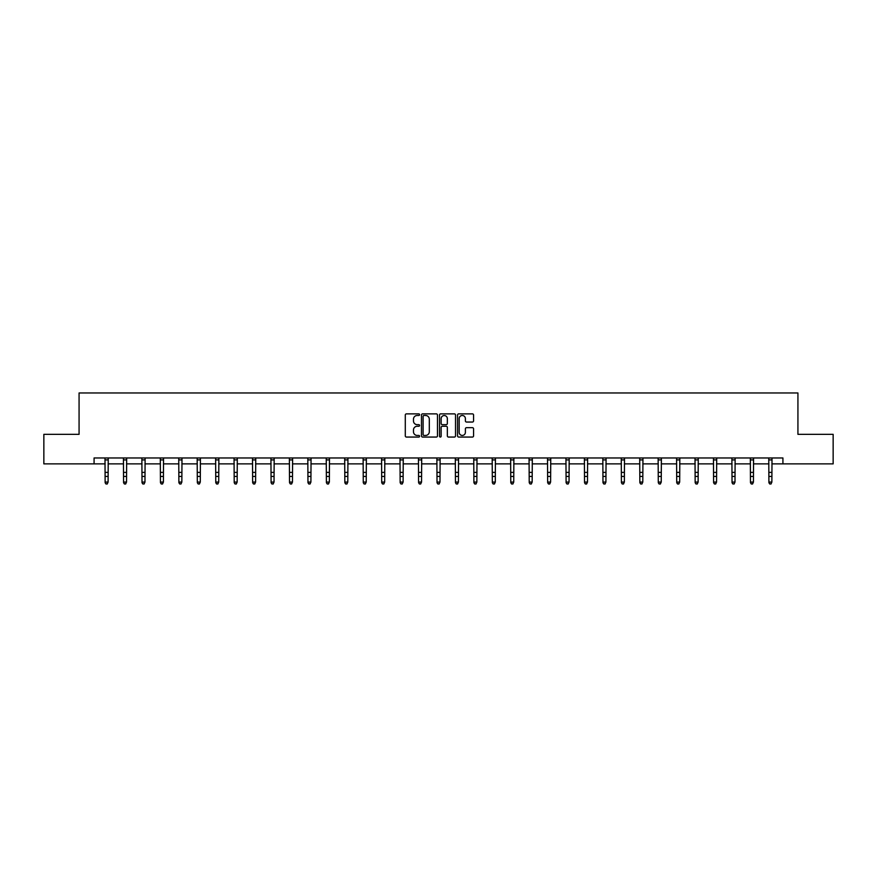 <?xml version="1.0" encoding="UTF-8"?>
<svg xmlns="http://www.w3.org/2000/svg" width="877" height="877" viewBox="0 0 877 877"><rect width="100%" height="100%" fill="white"/><g stroke="black" fill="none" stroke-linecap="round" stroke-linejoin="round"><path stroke-width="1.32" d="M419.59 414.678A0.811 0.811 0 0 0 418.778 413.867L406.446 413.867A1.162 1.162 0 0 0 405.295 415.029L405.295 435.913A1.162 1.162 0 0 0 406.446 437.064L418.778 437.064A0.811 0.811 0 0 0 419.59 436.253A0.811 0.811 0 0 0 418.778 435.441L417.178 435.441A3.716 3.716 0 0 1 413.473 431.736L413.473 429.993A3.716 3.716 0 0 1 417.178 426.277L418.778 426.277A0.811 0.811 0 0 0 419.59 425.466A0.811 0.811 0 0 0 418.778 424.654L417.178 424.654A3.716 3.716 0 0 1 413.473 420.938L413.473 419.206A3.716 3.716 0 0 1 417.178 415.49L418.778 415.49A0.811 0.811 0 0 0 419.59 414.678M472.407 422.045A1.162 1.162 0 0 0 473.569 420.883L473.569 415.029A1.162 1.162 0 0 0 472.407 413.867L458.715 413.867A1.162 1.162 0 0 0 457.553 415.029L457.553 435.913A1.162 1.162 0 0 0 458.715 437.064L472.407 437.064A1.162 1.162 0 0 0 473.569 435.913L473.569 428.831A1.162 1.162 0 0 0 472.407 427.669L466.542 427.669A1.162 1.162 0 0 0 465.391 428.831L465.391 432.339A3.102 3.102 0 0 1 462.289 435.441A3.102 3.102 0 0 1 459.175 432.339L459.175 418.592A3.102 3.102 0 0 1 462.289 415.49A3.102 3.102 0 0 1 465.391 418.592L465.391 420.883A1.162 1.162 0 0 0 466.542 422.045L472.407 422.045M94.08 463.878L43.85 463.878L43.85 434.334L79.073 434.334L79.073 392.962L797.927 392.962L797.927 434.334L833.15 434.334L833.15 463.878L782.92 463.878L782.92 457.969L94.08 457.969L94.08 463.878L105.13 463.878M437.48 415.029A1.162 1.162 0 0 0 436.329 413.867L422.637 413.867A1.162 1.162 0 0 0 421.475 415.029L421.475 435.913A1.162 1.162 0 0 0 422.637 437.064L436.329 437.064A1.162 1.162 0 0 0 437.48 435.913L437.48 415.029M440.671 413.867L454.363 413.867A1.162 1.162 0 0 1 455.525 415.029L455.525 435.913A1.162 1.162 0 0 1 454.363 437.064L448.509 437.064A1.162 1.162 0 0 1 447.347 435.913L447.347 427.439A1.162 1.162 0 0 0 446.185 426.277L442.304 426.277A1.162 1.162 0 0 0 441.142 427.439L441.142 436.253A0.811 0.811 0 0 1 440.331 437.064A0.811 0.811 0 0 1 439.52 436.253L439.52 415.029A1.162 1.162 0 0 1 440.671 413.867M108.09 463.878L123.569 463.878M126.529 463.878L142.008 463.878M144.968 463.878L160.447 463.878M163.407 463.878L178.886 463.878M181.846 463.878L197.325 463.878M200.285 463.878L215.764 463.878M218.713 463.878L234.203 463.878M237.152 463.878L252.642 463.878M255.591 463.878L271.081 463.878M274.03 463.878L289.52 463.878M292.469 463.878L307.959 463.878M310.907 463.878L326.397 463.878M329.346 463.878L344.836 463.878M347.785 463.878L363.264 463.878M366.224 463.878L381.703 463.878M384.663 463.878L400.142 463.878M403.102 463.878L418.581 463.878M421.541 463.878L437.02 463.878M439.98 463.878L455.459 463.878M458.419 463.878L473.898 463.878M476.858 463.878L492.337 463.878M495.297 463.878L510.776 463.878M513.736 463.878L529.215 463.878M532.164 463.878L547.654 463.878M550.603 463.878L566.093 463.878M569.041 463.878L584.531 463.878M587.48 463.878L602.97 463.878M605.919 463.878L621.409 463.878M624.358 463.878L639.848 463.878M642.797 463.878L658.287 463.878M661.236 463.878L676.715 463.878M679.675 463.878L695.154 463.878M698.114 463.878L713.593 463.878M716.553 463.878L732.032 463.878M734.992 463.878L750.471 463.878M753.431 463.878L768.91 463.878M771.87 463.878L782.92 463.878M423.909 415.49A0.811 0.811 0 0 0 423.098 416.301L423.098 434.63A0.811 0.811 0 0 0 423.909 435.441L425.597 435.441A3.716 3.716 0 0 0 429.302 431.736L429.302 419.206A3.716 3.716 0 0 0 425.597 415.49L423.909 415.49M447.347 418.647A3.102 3.102 0 0 0 444.244 415.545A3.102 3.102 0 0 0 441.142 418.647L441.142 423.492A1.162 1.162 0 0 0 442.304 424.654L446.185 424.654A1.162 1.162 0 0 0 447.347 423.492L447.347 418.647M104.988 457.969L105.13 482.076L108.09 482.076L107.202 484.038L106.018 483.775L107.202 484.038M107.202 483.775L108.09 482.076L108.244 457.969M106.018 484.038L105.13 482.734L106.018 483.775M123.427 457.969L123.569 482.076L126.529 482.076L125.641 484.038L124.457 483.775L125.641 484.038M125.641 483.775L126.529 482.076L126.672 457.969M124.457 484.038L123.569 482.734L124.457 483.775M141.866 457.969L142.008 482.076L144.968 482.076L144.08 484.038L142.896 483.775L144.08 484.038M144.08 483.775L144.968 482.076L145.111 457.969M142.896 484.038L142.008 482.734L142.896 483.775M160.294 457.969L160.447 482.076L163.407 482.076L162.519 484.038L161.335 483.775L162.519 484.038M162.519 483.775L163.407 482.076L163.55 457.969M161.335 484.038L160.447 482.734L161.335 483.775M178.733 457.969L178.886 482.076L181.846 482.076L180.958 484.038L179.774 483.775L180.958 484.038M180.958 483.775L181.846 482.076L181.988 457.969M179.774 484.038L178.886 482.734L179.774 483.775M197.172 457.969L197.325 482.076L200.285 482.076L199.397 484.038L198.213 483.775L199.397 484.038M199.397 483.775L200.285 482.076L200.427 457.969M198.213 484.038L197.325 482.734L198.213 483.775M215.61 457.969L215.764 482.076L218.713 482.076L217.836 484.038L216.652 483.775L217.836 484.038M217.836 483.775L218.713 482.076L218.866 457.969M216.652 484.038L215.764 482.734L216.652 483.775M234.049 457.969L234.203 482.076L237.152 482.076L236.275 484.038L235.091 483.775L236.275 484.038M236.275 483.775L237.152 482.076L237.305 457.969M235.091 484.038L234.203 482.734L235.091 483.775M252.488 457.969L252.642 482.076L255.591 482.076L254.714 484.038L253.53 483.775L254.714 484.038M254.714 483.775L255.591 482.076L255.744 457.969M253.53 484.038L252.642 482.734L253.53 483.775M270.927 457.969L271.081 482.076L274.03 482.076L273.142 484.038L271.969 483.775L273.142 484.038M273.142 483.775L274.03 482.076L274.183 457.969M271.969 484.038L271.081 482.734L271.969 483.775M289.366 457.969L289.52 482.076L292.469 482.076L291.581 484.038L290.408 483.775L291.581 484.038M291.581 483.775L292.469 482.076L292.622 457.969M290.408 484.038L289.52 482.734L290.408 483.775M307.805 457.969L307.959 482.076L310.907 482.076L310.019 484.038L308.847 483.775L310.019 484.038M310.019 483.775L310.907 482.076L311.061 457.969M308.847 484.038L307.959 482.734L308.847 483.775M326.244 457.969L326.397 482.076L329.346 482.076L328.458 484.038L327.274 483.775L328.458 484.038M328.458 483.775L329.346 482.076L329.5 457.969M327.274 484.038L326.397 482.734L327.274 483.775M344.683 457.969L344.836 482.076L347.785 482.076L346.897 484.038L345.713 483.775L346.897 484.038M346.897 483.775L347.785 482.076L347.939 457.969M345.713 484.038L344.836 482.734L345.713 483.775M363.122 457.969L363.264 482.076L366.224 482.076L365.336 484.038L364.152 483.775L365.336 484.038M365.336 483.775L366.224 482.076L366.378 457.969M364.152 484.038L363.264 482.734L364.152 483.775M381.561 457.969L381.703 482.076L384.663 482.076L383.775 484.038L382.591 483.775L383.775 484.038M383.775 483.775L384.663 482.076L384.817 457.969M382.591 484.038L381.703 482.734L382.591 483.775M400 457.969L400.142 482.076L403.102 482.076L402.214 484.038L401.03 483.775L402.214 484.038M402.214 483.775L403.102 482.076L403.256 457.969M401.03 484.038L400.142 482.734L401.03 483.775M418.439 457.969L418.581 482.076L421.541 482.076L420.653 484.038L419.469 483.775L420.653 484.038M420.653 483.775L421.541 482.076L421.694 457.969M419.469 484.038L418.581 482.734L419.469 483.775M436.878 457.969L437.02 482.076L439.98 482.076L439.092 484.038L437.908 483.775L439.092 484.038M439.092 483.775L439.98 482.076L440.122 457.969M437.908 484.038L437.02 482.734L437.908 483.775M455.306 457.969L455.459 482.076L458.419 482.076L457.531 484.038L456.347 483.775L457.531 484.038M457.531 483.775L458.419 482.076L458.561 457.969M456.347 484.038L455.459 482.734L456.347 483.775M473.744 457.969L473.898 482.076L476.858 482.076L475.97 484.038L474.786 483.775L475.97 484.038M475.97 483.775L476.858 482.076L477 457.969M474.786 484.038L473.898 482.734L474.786 483.775M492.183 457.969L492.337 482.076L495.297 482.076L494.409 484.038L493.225 483.775L494.409 484.038M494.409 483.775L495.297 482.076L495.439 457.969M493.225 484.038L492.337 482.734L493.225 483.775M510.622 457.969L510.776 482.076L513.736 482.076L512.848 484.038L511.664 483.775L512.848 484.038M512.848 483.775L513.736 482.076L513.878 457.969M511.664 484.038L510.776 482.734L511.664 483.775M529.061 457.969L529.215 482.076L532.164 482.076L531.287 484.038L530.103 483.775L531.287 484.038M531.287 483.775L532.164 482.076L532.317 457.969M530.103 484.038L529.215 482.734L530.103 483.775M547.5 457.969L547.654 482.076L550.603 482.076L549.726 484.038L548.542 483.775L549.726 484.038M549.726 483.775L550.603 482.076L550.756 457.969M548.542 484.038L547.654 482.734L548.542 483.775M565.939 457.969L566.093 482.076L569.041 482.076L568.153 484.038L566.981 483.775L568.153 484.038M568.153 483.775L569.041 482.076L569.195 457.969M566.981 484.038L566.093 482.734L566.981 483.775M584.378 457.969L584.531 482.076L587.48 482.076L586.592 484.038L585.419 483.775L586.592 484.038M586.592 483.775L587.48 482.076L587.634 457.969M585.419 484.038L584.531 482.734L585.419 483.775M602.817 457.969L602.97 482.076L605.919 482.076L605.031 484.038L603.858 483.775L605.031 484.038M605.031 483.775L605.919 482.076L606.073 457.969M603.858 484.038L602.97 482.734L603.858 483.775M621.256 457.969L621.409 482.076L624.358 482.076L623.47 484.038L622.286 483.775L623.47 484.038M623.47 483.775L624.358 482.076L624.512 457.969M622.286 484.038L621.409 482.734L622.286 483.775M639.695 457.969L639.848 482.076L642.797 482.076L641.909 484.038L640.725 483.775L641.909 484.038M641.909 483.775L642.797 482.076L642.951 457.969M640.725 484.038L639.848 482.734L640.725 483.775M658.134 457.969L658.287 482.076L661.236 482.076L660.348 484.038L659.164 483.775L660.348 484.038M660.348 483.775L661.236 482.076L661.39 457.969M659.164 484.038L658.287 482.734L659.164 483.775M676.573 457.969L676.715 482.076L679.675 482.076L678.787 484.038L677.603 483.775L678.787 484.038M678.787 483.775L679.675 482.076L679.828 457.969M677.603 484.038L676.715 482.734L677.603 483.775M695.012 457.969L695.154 482.076L698.114 482.076L697.226 484.038L696.042 483.775L697.226 484.038M697.226 483.775L698.114 482.076L698.267 457.969M696.042 484.038L695.154 482.734L696.042 483.775M713.45 457.969L713.593 482.076L716.553 482.076L715.665 484.038L714.481 483.775L715.665 484.038M715.665 483.775L716.553 482.076L716.706 457.969M714.481 484.038L713.593 482.734L714.481 483.775M731.889 457.969L732.032 482.076L734.992 482.076L734.104 484.038L732.92 483.775L734.104 484.038M734.104 483.775L734.992 482.076L735.134 457.969M732.92 484.038L732.032 482.734L732.92 483.775M750.328 457.969L750.471 482.076L753.431 482.076L752.543 484.038L751.359 483.775L752.543 484.038M752.543 483.775L753.431 482.076L753.573 457.969M751.359 484.038L750.471 482.734L751.359 483.775M768.756 457.969L768.91 482.076L771.87 482.076L770.982 484.038L769.798 483.775L770.982 484.038M770.982 483.775L771.87 482.076L772.012 457.969M769.798 484.038L768.91 482.734L769.798 483.775M108.233 457.991L104.988 457.991M108.09 472.385L105.13 472.385M108.09 476.441L105.13 476.441M108.09 459.91L105.13 459.91M126.672 457.991L123.427 457.991M126.529 472.385L123.569 472.385M126.529 476.441L123.569 476.441M126.529 459.91L123.569 459.91M145.111 457.991L141.866 457.991M144.968 472.385L142.008 472.385M144.968 476.441L142.008 476.441M144.968 459.91L142.008 459.91M163.539 457.991L160.305 457.991M163.407 472.385L160.447 472.385M163.407 476.441L160.447 476.441M163.407 459.91L160.447 459.91M181.977 457.991L178.744 457.991M181.846 472.385L178.886 472.385M181.846 476.441L178.886 476.441M181.846 459.91L178.886 459.91M200.416 457.991L197.182 457.991M200.285 472.385L197.325 472.385M200.285 476.441L197.325 476.441M200.285 459.91L197.325 459.91M218.855 457.991L215.621 457.991M218.713 472.385L215.764 472.385M218.713 476.441L215.764 476.441M218.713 459.91L215.764 459.91M237.294 457.991L234.06 457.991M237.152 472.385L234.203 472.385M237.152 476.441L234.203 476.441M237.152 459.91L234.203 459.91M255.733 457.991L252.499 457.991M255.591 472.385L252.642 472.385M255.591 476.441L252.642 476.441M255.591 459.91L252.642 459.91M274.172 457.991L270.938 457.991M274.03 472.385L271.081 472.385M274.03 476.441L271.081 476.441M274.03 459.91L271.081 459.91M292.611 457.991L289.377 457.991M292.469 472.385L289.52 472.385M292.469 476.441L289.52 476.441M292.469 459.91L289.52 459.91M311.05 457.991L307.816 457.991M310.907 472.385L307.959 472.385M310.907 476.441L307.959 476.441M310.907 459.91L307.959 459.91M329.489 457.991L326.255 457.991M329.346 472.385L326.397 472.385M329.346 476.441L326.397 476.441M329.346 459.91L326.397 459.91M347.928 457.991L344.694 457.991M347.785 472.385L344.836 472.385M347.785 476.441L344.836 476.441M347.785 459.91L344.836 459.91M366.367 457.991L363.133 457.991M366.224 472.385L363.264 472.385M366.224 476.441L363.264 476.441M366.224 459.91L363.264 459.91M384.806 457.991L381.572 457.991M384.663 472.385L381.703 472.385M384.663 476.441L381.703 476.441M384.663 459.91L381.703 459.91M403.245 457.991L400.011 457.991M403.102 472.385L400.142 472.385M403.102 476.441L400.142 476.441M403.102 459.91L400.142 459.91M421.684 457.991L418.439 457.991M421.541 472.385L418.581 472.385M421.541 476.441L418.581 476.441M421.541 459.91L418.581 459.91M440.122 457.991L436.878 457.991M439.98 472.385L437.02 472.385M439.98 476.441L437.02 476.441M439.98 459.91L437.02 459.91M458.561 457.991L455.316 457.991M458.419 472.385L455.459 472.385M458.419 476.441L455.459 476.441M458.419 459.91L455.459 459.91M476.989 457.991L473.755 457.991M476.858 472.385L473.898 472.385M476.858 476.441L473.898 476.441M476.858 459.91L473.898 459.91M495.428 457.991L492.194 457.991M495.297 472.385L492.337 472.385M495.297 476.441L492.337 476.441M495.297 459.91L492.337 459.91M513.867 457.991L510.633 457.991M513.736 472.385L510.776 472.385M513.736 476.441L510.776 476.441M513.736 459.91L510.776 459.91M532.306 457.991L529.072 457.991M532.164 472.385L529.215 472.385M532.164 476.441L529.215 476.441M532.164 459.91L529.215 459.91M550.745 457.991L547.511 457.991M550.603 472.385L547.654 472.385M550.603 476.441L547.654 476.441M550.603 459.91L547.654 459.91M569.184 457.991L565.95 457.991M569.041 472.385L566.093 472.385M569.041 476.441L566.093 476.441M569.041 459.91L566.093 459.91M587.623 457.991L584.389 457.991M587.48 472.385L584.531 472.385M587.48 476.441L584.531 476.441M587.48 459.91L584.531 459.91M606.062 457.991L602.828 457.991M605.919 472.385L602.97 472.385M605.919 476.441L602.97 476.441M605.919 459.91L602.97 459.91M624.501 457.991L621.267 457.991M624.358 472.385L621.409 472.385M624.358 476.441L621.409 476.441M624.358 459.91L621.409 459.91M642.94 457.991L639.706 457.991M642.797 472.385L639.848 472.385M642.797 476.441L639.848 476.441M642.797 459.91L639.848 459.91M661.379 457.991L658.145 457.991M661.236 472.385L658.287 472.385M661.236 476.441L658.287 476.441M661.236 459.91L658.287 459.91M679.818 457.991L676.584 457.991M679.675 472.385L676.715 472.385M679.675 476.441L676.715 476.441M679.675 459.91L676.715 459.91M698.256 457.991L695.022 457.991M698.114 472.385L695.154 472.385M698.114 476.441L695.154 476.441M698.114 459.91L695.154 459.91M716.695 457.991L713.461 457.991M716.553 472.385L713.593 472.385M716.553 476.441L713.593 476.441M716.553 459.91L713.593 459.91M735.134 457.991L731.889 457.991M734.992 472.385L732.032 472.385M734.992 476.441L732.032 476.441M734.992 459.91L732.032 459.91M753.573 457.991L750.328 457.991M753.431 472.385L750.471 472.385M753.431 476.441L750.471 476.441M753.431 459.91L750.471 459.91M772.012 457.991L768.767 457.991M771.87 472.385L768.91 472.385M771.87 476.441L768.91 476.441M771.87 459.91L768.91 459.91"/></g></svg>
